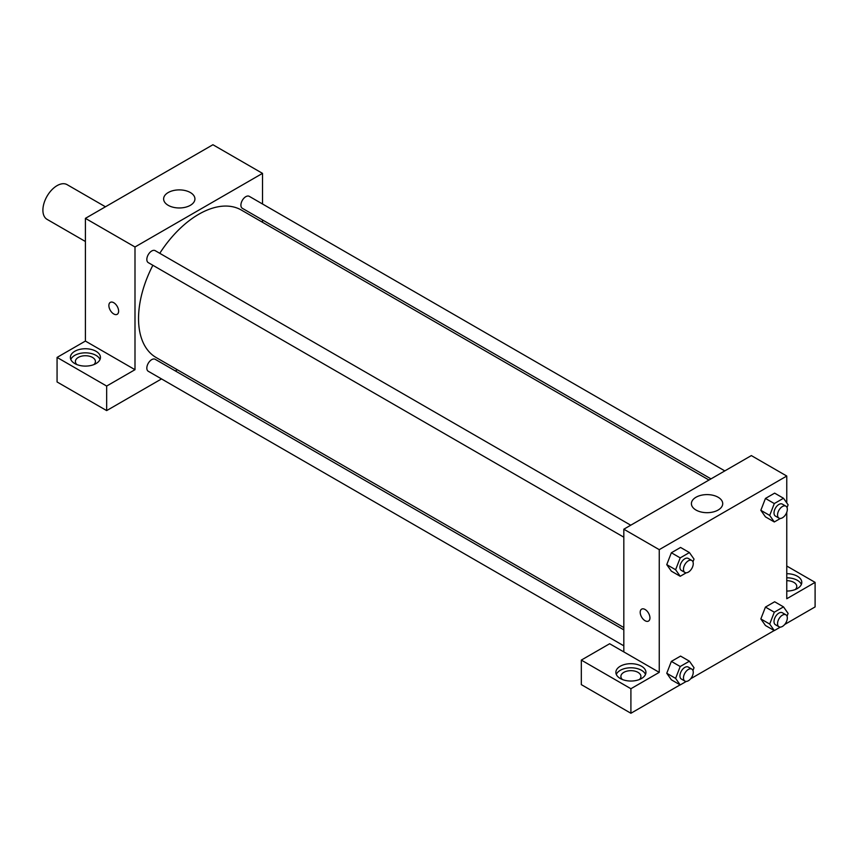 <?xml version="1.0" encoding="UTF-8"?>
<svg xmlns="http://www.w3.org/2000/svg" width="858" height="858" viewBox="0 0 858 858"><rect width="100%" height="100%" fill="white"/><g stroke="black" fill="none" stroke-linecap="round" stroke-linejoin="round"><path stroke-width="1.29" d="M105.448 206.789L67.085 184.642A20.034 11.572 120 0 0 51.652 190.015A20.034 11.572 120 0 0 42.9 210.178A20.034 11.572 120 0 0 47.051 219.348L85.403 241.495M57.068 357.421L106.66 386.057L134.996 369.691L85.403 341.066L57.068 357.421L57.068 381.96L106.66 410.596L161.518 378.925M85.403 341.066L85.403 218.361L212.923 144.734L262.516 173.37L262.516 203.989M262.516 219.959L262.516 222.276M630.737 525.214L155.169 250.654A6.918 3.99 120 0 0 148.262 254.644A6.918 3.99 120 0 0 148.262 262.623L623.82 537.194M106.66 386.057L106.66 410.596M175.354 370.935L177.359 369.777M134.996 369.691L134.996 246.986L262.516 173.37M724.817 470.903L249.249 196.332A6.918 3.99 120 0 0 243.929 198.187A6.918 3.99 120 0 0 240.905 205.148A6.918 3.99 120 0 0 242.342 208.312L710.992 478.882M623.82 629.858L155.169 359.288A6.918 3.99 120 0 0 149.85 361.143A6.918 3.99 120 0 0 146.825 368.103A6.918 3.99 120 0 0 148.262 371.267L623.82 645.827M152.863 265.283A85.157 49.163 120 0 0 138.535 318.565A85.157 49.163 120 0 0 156.177 357.55L623.82 627.541M708.976 480.04L241.334 210.049A85.157 49.163 120 0 0 159.77 253.314M110.307 302.37A6.885 3.979 -120 0 0 109.245 307.893A6.885 3.979 -120 0 0 113.749 313.964A6.885 3.979 60 0 1 109.245 307.893A6.885 3.979 60 0 1 110.296 302.381A6.885 3.979 60 0 1 117.192 306.349A6.885 3.979 60 0 1 117.192 314.307A6.885 3.979 60 0 1 113.749 313.964A6.885 3.979 -120 0 0 117.192 314.307M134.996 246.986L85.403 218.361M190.347 192.535A15.659 9.041 180 0 1 194.927 198.927A15.659 9.041 180 0 1 179.279 207.968A15.659 9.041 180 0 1 163.621 198.927A15.659 9.041 180 0 1 173.284 190.583A15.659 9.041 180 0 1 190.347 192.535M74.775 351.287A15.026 8.677 180 0 1 91.162 349.41A15.026 8.677 180 0 1 100.44 357.421A15.026 8.677 180 0 1 85.403 366.098A15.026 8.677 180 0 1 70.377 357.421A15.026 8.677 180 0 1 74.775 351.287M100.011 359.47A15.026 8.677 0 0 0 89.468 353.164A15.026 8.677 0 0 0 74.775 355.373A15.026 8.677 0 0 0 70.806 359.47M76.909 364.586A10.017 5.781 180 0 1 75.386 361.518A10.017 5.781 180 0 1 81.574 356.167A10.017 5.781 180 0 1 92.492 357.421A10.017 5.781 180 0 1 95.42 361.518A10.017 5.781 180 0 1 93.897 364.586M623.82 651.908L609.652 643.736L581.316 660.092L630.909 688.727L659.244 672.361L623.82 651.908L623.82 529.204L751.34 455.587L786.765 476.04L786.765 502.885M581.316 660.092L581.316 684.63L630.909 713.266L680.115 684.856M690.647 678.775L774.195 630.544M784.727 624.463L815.1 606.917L815.1 582.378L786.765 598.745L786.765 512.29M786.765 580.684A10.017 5.781 180 0 1 793.843 582.378A10.017 5.781 180 0 1 796.782 586.475A10.017 5.781 180 0 1 795.259 589.543M801.372 584.427A15.026 8.677 0 0 0 786.765 577.799M786.765 573.702A15.026 8.677 180 0 1 801.79 582.378A15.026 8.677 180 0 1 786.765 591.055M622.415 679.525A10.017 5.781 180 0 1 620.892 676.458A10.017 5.781 180 0 1 630.909 670.666A10.017 5.781 180 0 1 640.926 676.458A10.017 5.781 180 0 1 639.403 679.525M645.506 674.409A15.026 8.677 0 0 0 634.963 668.103A15.026 8.677 0 0 0 620.28 670.323A15.026 8.677 0 0 0 616.301 674.409M620.28 666.226A15.026 8.677 180 0 1 636.657 664.349A15.026 8.677 180 0 1 645.935 672.361A15.026 8.677 180 0 1 630.909 681.038A15.026 8.677 180 0 1 615.872 672.361A15.026 8.677 180 0 1 620.28 666.226M630.909 688.727L630.909 713.266M786.765 566.023L815.1 582.378M774.302 612.194L765.443 607.089L774.645 601.769L765.443 607.089L760.842 618.94L765.443 625.493L760.842 618.94L769.701 624.056L774.302 612.194L783.504 606.885L788.105 613.427L787.033 616.194M780.372 518.457L774.302 521.964L765.443 516.848L760.832 510.317L765.443 498.444L774.645 493.136L765.443 498.444L774.302 503.56L783.504 498.251L788.105 504.794L787.033 507.561M686.293 572.779L680.212 576.286L671.364 571.171L666.752 564.639L671.364 552.766L680.566 547.447L671.364 552.766L680.212 557.882L689.424 552.563L694.025 559.116L692.953 561.872M680.212 666.516L671.364 661.4L680.566 656.091L671.364 661.4L666.763 673.262L671.364 679.804L666.763 673.262L675.611 678.378L680.212 666.516L689.424 661.196L694.025 667.749L692.953 670.506M659.244 672.361L659.244 549.656L786.765 476.04M718.135 497.254A15.659 9.041 180 0 1 722.715 503.646A15.659 9.041 180 0 1 707.067 512.687A15.659 9.041 180 0 1 691.409 503.646A15.659 9.041 180 0 1 701.072 495.291A15.659 9.041 180 0 1 718.135 497.254M659.244 549.656L623.82 529.204M641.634 609.137A6.885 3.979 -120 0 0 640.572 614.65A6.885 3.979 -120 0 0 645.077 620.72A6.885 3.979 60 0 1 640.572 614.66A6.885 3.979 60 0 1 641.634 609.137A6.885 3.979 60 0 1 648.519 613.116A6.885 3.979 60 0 1 648.519 621.063A6.885 3.979 60 0 1 645.077 620.731A6.885 3.979 -120 0 0 648.519 621.063M680.212 576.286L675.611 569.733L680.212 557.882M691.816 560.478L688.277 558.44A6.918 3.99 120 0 0 682.947 560.285A6.918 3.99 120 0 0 679.933 567.245A6.918 3.99 120 0 0 681.359 570.409L684.899 572.458A6.918 3.99 120 0 0 691.816 568.468A6.918 3.99 120 0 0 691.816 560.478A6.918 3.99 120 0 0 686.486 562.333A6.918 3.99 120 0 0 683.472 569.294A6.918 3.99 120 0 0 684.899 572.458M671.364 571.171L666.763 564.628L675.611 569.733M689.424 552.563L680.566 547.447M774.302 521.964L769.701 515.422L774.302 503.56M785.896 506.166L782.357 504.118A6.918 3.99 120 0 0 777.026 505.973A6.918 3.99 120 0 0 774.013 512.934A6.918 3.99 120 0 0 775.439 516.098L778.989 518.135A6.918 3.99 120 0 0 785.896 514.146A6.918 3.99 120 0 0 785.896 506.166A6.918 3.99 120 0 0 780.565 508.022A6.918 3.99 120 0 0 777.552 514.972A6.918 3.99 120 0 0 778.989 518.135M765.443 516.848L760.842 510.306L769.701 515.422M783.504 498.251L774.645 493.136M686.293 681.413L680.212 684.92L675.611 678.378M691.816 669.122L688.277 667.074A6.918 3.99 120 0 0 682.947 668.929A6.918 3.99 120 0 0 679.933 675.879A6.918 3.99 120 0 0 681.359 679.043L684.899 681.091A6.918 3.99 120 0 0 691.816 677.101A6.918 3.99 120 0 0 691.816 669.122A6.918 3.99 120 0 0 686.486 670.967A6.918 3.99 120 0 0 683.472 677.927A6.918 3.99 120 0 0 684.899 681.091M680.212 684.92L671.364 679.804M689.424 661.196L680.566 656.091M780.372 627.101L774.302 630.598L769.701 624.056M785.896 614.8L782.357 612.751A6.918 3.99 120 0 0 777.026 614.607A6.918 3.99 120 0 0 774.013 621.567A6.918 3.99 120 0 0 775.439 624.731L778.989 626.78A6.918 3.99 120 0 0 785.896 622.779A6.918 3.99 120 0 0 785.896 614.8A6.918 3.99 120 0 0 780.565 616.655A6.918 3.99 120 0 0 777.552 623.605A6.918 3.99 120 0 0 778.989 626.78M774.302 630.598L765.443 625.493M783.504 606.885L774.645 601.769"/></g></svg>
